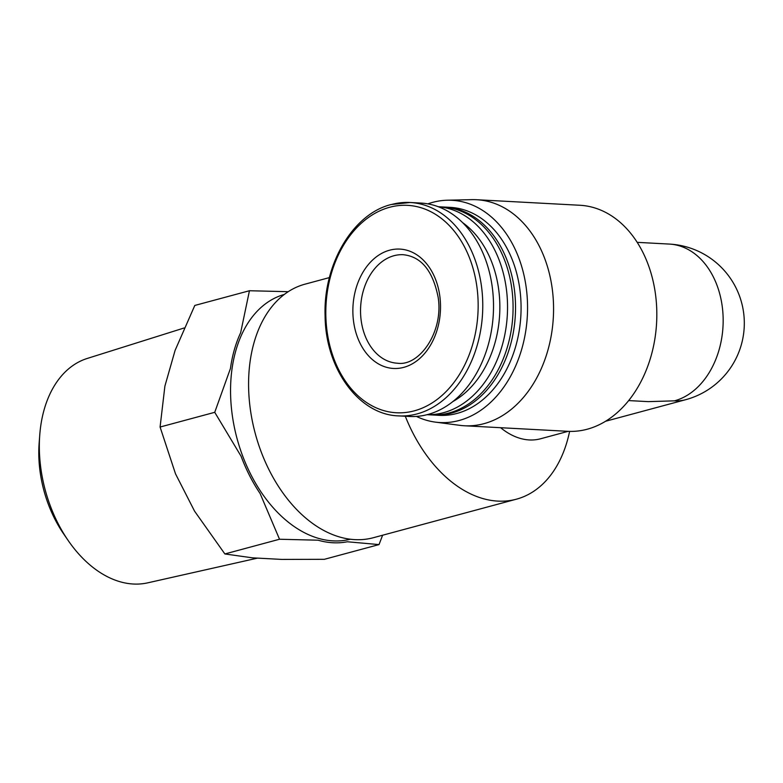<?xml version="1.0" encoding="UTF-8"?>
<svg xmlns="http://www.w3.org/2000/svg" width="783" height="783" viewBox="0 0 783 783"><rect width="100%" height="100%" fill="white"/><g stroke="black" fill="none" stroke-linecap="round" stroke-linejoin="round"><path stroke-width="1.17" d="M637.186 242.348L669.299 244.071A79.23 58.04 93.1 0 1 723.11 316.988A79.23 58.04 93.1 0 1 674.447 400.847L648.226 401.63L628.69 400.583M389.601 250.198A59.762 43.779 93.1 0 1 439.948 297.129A59.762 43.779 93.1 0 1 403.774 367.354A59.762 43.779 93.1 0 1 353.436 320.423A59.762 43.779 93.1 0 1 389.601 250.198M391.725 204.461A106.85 78.271 93.1 0 1 410.126 202.494L420.882 203.071A106.85 78.271 93.1 0 1 493.31 313.963A106.85 78.271 93.1 0 1 409.421 416.468L398.664 415.89A106.85 78.271 93.1 0 0 482.563 313.386A106.85 78.271 93.1 0 0 410.126 202.494L391.216 204.52C352.967 213.739 323.115 264.37 325.102 316.038C325.483 368.989 359.103 414.892 398.664 415.89M462.518 222.568A98.697 72.3 93.1 0 1 499.662 314.306A98.697 72.3 93.1 0 1 452.907 401.542M438.323 206.751A104.129 76.284 93.1 0 1 507.335 314.717A104.129 76.284 93.1 0 1 427.156 414.677M438.255 206.722L442.287 206.947A104.129 76.284 93.1 0 1 512.875 315.02A104.129 76.284 93.1 0 1 431.11 414.912L427.078 414.696M443.511 207.025A104.129 76.284 93.1 0 1 444.744 207.074A104.129 76.284 93.1 0 1 515.331 315.148A104.129 76.284 93.1 0 1 433.576 415.039A104.129 76.284 93.1 0 1 432.343 414.961M444.744 207.074L450.284 207.368A104.129 76.284 93.1 0 1 520.871 315.451A104.129 76.284 93.1 0 1 439.116 415.342L433.576 415.039M427.831 203.874A111.294 81.52 93.1 0 1 432.735 202.347A111.294 81.52 93.1 0 1 447.299 200.223A111.294 81.52 93.1 0 1 527.341 315.794A111.294 81.52 93.1 0 1 435.377 422.125A111.294 81.52 93.1 0 1 416.419 416.419M447.299 200.223L471.943 199.645A113.192 82.92 93.1 0 1 476.622 199.724A113.192 82.92 93.1 0 1 553.346 317.193A113.192 82.92 93.1 0 1 464.476 425.766A113.192 82.92 93.1 0 1 459.817 425.335L435.377 422.125M476.622 199.724L579.88 205.263A113.192 82.92 93.1 0 1 656.604 322.733A113.192 82.92 93.1 0 1 567.734 431.316L464.476 425.766M568.155 431.335L540.485 438.793A79.23 52.441 -105.1 0 1 500.621 427.714M569.613 431.384A131.299 86.913 -105.1 0 1 516.33 499.211A131.299 86.913 -105.1 0 1 405.3 416.243M516.33 499.211L373.325 537.725A131.299 86.913 -105.1 0 1 255.268 433.537A131.299 86.913 -105.1 0 1 305.047 284.16L329.408 277.593M350.285 539.233A126.768 83.908 -105.1 0 1 237.014 438.451A126.768 83.908 -105.1 0 1 284.366 294.418M288.34 291.628A128.578 85.112 74.9 0 0 288.036 291.687L249.444 290.738L240.645 332.736A128.578 85.112 74.9 0 0 230.447 368.46L214.738 412.318L241.066 456.205A128.578 85.112 74.9 0 0 260.093 493.496L279.521 539.242L318.104 540.201A128.578 85.112 74.9 0 0 347.339 541.767L379.021 544.586L382.623 535.22M249.444 290.738L194.801 305.448L175.098 350.383L164.9 386.107L160.084 427.029L214.738 412.318M379.021 544.586L324.377 559.307L281.802 559.414L252.566 557.848L224.868 553.953L194.556 511.142L175.519 473.852L160.084 427.029M279.521 539.242L224.868 553.953M257.558 558.113L147.703 582.846A116.246 76.94 -105.1 0 1 68.121 540.427A116.246 76.94 -105.1 0 1 40.52 465.846A116.246 76.94 -105.1 0 1 39.747 435.074A116.246 76.94 -105.1 0 1 87.275 358.438L184.132 327.979M68.121 540.427L63.619 533.869A100.244 66.349 -105.1 0 1 39.15 443.012L39.747 435.074M389.66 207.27A103.855 76.078 93.1 0 1 473.235 342.425A103.855 76.078 93.1 0 1 343.032 377.484A103.855 76.078 93.1 0 1 389.66 207.27M669.299 244.071A79.23 79.23 0 0 1 685.654 399.702A79.23 52.441 -105.1 0 1 674.447 400.847M361.061 319.562A54.33 39.796 -86.9 0 0 397.47 363.224C419.296 366.493 443.628 332.119 438.186 297.481C432.94 270.869 421.313 256.618 403.294 254.72A54.33 39.796 -86.9 0 0 361.061 319.562M685.654 399.702L605.602 421.254"/></g></svg>
